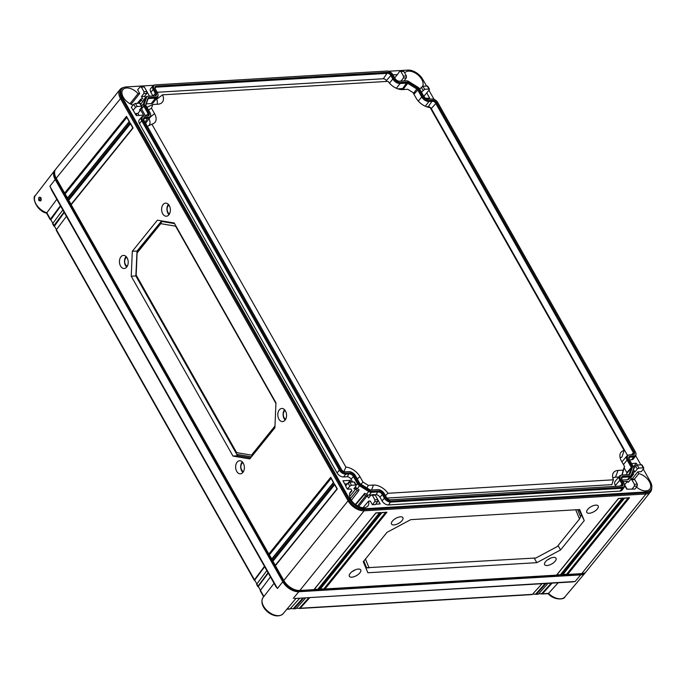 <?xml version="1.0" encoding="UTF-8"?>
<svg xmlns="http://www.w3.org/2000/svg" width="686" height="686" viewBox="0 0 686 686"><rect width="100%" height="100%" fill="white"/><g stroke="black" fill="none" stroke-linecap="round" stroke-linejoin="round"><path stroke-width="1.03" d="M391.003 501.072A4.879 2.924 38.9 0 1 385.223 497.479L383.122 493.774A3.927 2.358 38.9 0 0 378.466 490.876L371.598 491.287A3.524 2.118 38.9 0 1 369.291 490.593L360.176 484.925A3.524 2.118 38.9 0 1 358.315 483.021L354.225 475.801A3.927 2.358 38.9 0 0 349.568 472.903L346.044 473.117A4.879 2.924 38.9 0 1 340.265 469.524L142.645 120.221A4.879 2.924 38.9 0 1 143.674 116.251A4.879 2.924 38.9 0 1 144.111 116.191L147.636 115.977A3.927 2.358 38.9 0 0 147.979 115.934A3.927 2.358 38.9 0 0 148.811 112.736L144.729 105.515A3.524 2.118 38.9 0 1 144.394 103.526L146.71 97.172A3.524 2.118 38.9 0 1 147.79 96.297A3.524 2.118 38.9 0 1 148.107 96.254L154.967 95.843A3.927 2.358 38.9 0 0 155.319 95.8A3.927 2.358 38.9 0 0 156.151 92.601L154.058 88.897A4.879 2.924 38.9 0 1 155.087 84.927A4.879 2.924 38.9 0 1 155.525 84.867L387.05 71.035A4.879 2.924 38.9 0 1 392.829 74.628L394.922 78.333A3.927 2.358 38.9 0 0 399.578 81.231L406.446 80.819A3.524 2.118 38.9 0 1 408.753 81.514L417.868 87.182A3.524 2.118 38.9 0 1 419.738 89.086L423.819 96.306A3.927 2.358 38.9 0 0 428.476 99.204L432 98.99A4.879 2.924 38.9 0 1 437.779 102.583L635.408 451.885A4.879 2.924 38.9 0 1 635.999 453.84A4.879 2.924 38.9 0 1 633.941 455.916L630.417 456.121A3.927 2.358 38.9 0 0 628.753 457.794A3.927 2.358 38.9 0 0 629.233 459.371L633.315 466.591A3.524 2.118 38.9 0 1 633.744 468.006A3.524 2.118 38.9 0 1 633.65 468.581L631.334 474.935A3.524 2.118 38.9 0 1 629.945 475.852L623.077 476.264A3.927 2.358 38.9 0 0 621.413 477.928A3.927 2.358 38.9 0 0 621.893 479.505L623.986 483.21A4.879 2.924 38.9 0 1 624.577 485.165A4.879 2.924 38.9 0 1 622.519 487.24L391.003 501.072L388.559 504.939A5.514 3.31 -141.1 0 1 382.025 500.874L379.933 497.17A3.293 1.972 38.9 0 0 376.031 494.743L374.993 494.803M148.347 117.255A5.557 3.336 -141.1 0 0 150.697 114.888A5.557 3.336 -141.1 0 0 150.02 112.667L145.938 105.447A1.895 1.14 -141.1 0 1 145.706 104.684A1.895 1.14 -141.1 0 1 145.758 104.375L148.073 98.021A1.895 1.14 -141.1 0 1 148.819 97.523L155.688 97.112A5.557 3.336 -141.1 0 0 158.037 94.754A5.557 3.336 -141.1 0 0 157.36 92.533L155.268 88.828A3.25 1.955 -141.1 0 1 154.873 87.525A3.25 1.955 -141.1 0 1 156.245 86.136L387.762 72.304A3.25 1.955 -141.1 0 1 391.62 74.705L393.713 78.41A5.557 3.336 -141.1 0 0 400.298 82.5L407.167 82.088A1.895 1.14 -141.1 0 1 408.402 82.466L417.517 88.134A1.895 1.14 -141.1 0 1 418.529 89.154L422.61 96.374A5.557 3.336 -141.1 0 0 429.196 100.473L432.72 100.259A3.25 1.955 -141.1 0 1 436.57 102.66L634.198 451.963A3.25 1.955 -141.1 0 1 633.504 454.604A3.25 1.955 -141.1 0 1 633.221 454.647L629.697 454.852A5.557 3.336 -141.1 0 0 629.199 454.921A5.557 3.336 -141.1 0 0 628.024 459.44L632.106 466.66A1.895 1.14 -141.1 0 1 632.286 467.732L629.971 474.086A1.895 1.14 -141.1 0 1 629.396 474.558A1.895 1.14 -141.1 0 1 629.225 474.583L622.356 474.986A5.557 3.336 -141.1 0 0 621.859 475.055A5.557 3.336 -141.1 0 0 620.684 479.574L622.777 483.278A3.25 1.955 -141.1 0 1 622.091 485.928A3.25 1.955 -141.1 0 1 621.799 485.962L390.283 499.802A3.25 1.955 -141.1 0 1 386.432 497.401L384.332 493.697A5.557 3.336 -141.1 0 0 377.746 489.607L370.886 490.018A1.895 1.14 -141.1 0 1 369.643 489.641L360.527 483.973A1.895 1.14 -141.1 0 1 359.515 482.953L355.434 475.724A5.557 3.336 -141.1 0 0 348.848 471.634L345.332 471.848A3.25 1.955 -141.1 0 1 341.474 469.447L143.846 120.144A3.25 1.955 -141.1 0 1 143.451 118.841A3.25 1.955 -141.1 0 1 144.832 117.46L148.347 117.255L145.038 122.245M622.519 487.24L622.288 488.26L390.771 502.092A5.437 3.267 38.9 0 1 384.332 498.087L382.231 494.383A3.37 2.024 38.9 0 0 378.243 491.905L371.375 492.308L369.162 495.155A4.159 2.495 -141.1 0 1 366.435 494.332L364.729 493.268L355.348 504.51M624.14 487.394L621.962 490.224A5.514 3.31 -141.1 0 1 620.084 491.107L622.288 488.26A5.437 3.267 38.9 0 0 624.14 487.394A5.437 3.267 38.9 0 0 624.586 485.954L624.577 485.165M629.945 475.852L629.714 476.873L622.845 477.285A3.37 2.024 38.9 0 0 621.696 477.825A3.37 2.024 38.9 0 0 621.456 478.356M631.103 476.221L628.916 479.051A4.159 2.495 -141.1 0 1 627.501 479.72L629.714 476.873A4.082 2.452 38.9 0 0 631.103 476.221A4.082 2.452 38.9 0 0 631.326 475.818L633.641 469.464A4.082 2.452 38.9 0 0 633.753 468.795L635.553 465.905L637.243 465.031L638.966 468.084L643.271 467.826L641.547 464.774L637.243 465.031M633.941 455.916L633.71 456.945L630.185 457.15A3.37 2.024 38.9 0 0 629.036 457.691A3.37 2.024 38.9 0 0 628.796 458.222M635.562 456.07L633.375 458.9A5.514 3.31 -141.1 0 1 631.497 459.783L633.71 456.945A5.437 3.267 38.9 0 0 635.562 456.07A5.437 3.267 38.9 0 0 636.008 454.629L635.999 453.84M155.087 84.927L154.316 85.09A5.437 3.267 38.9 0 0 153.004 85.827A5.437 3.267 38.9 0 0 153.167 89.514L150.869 92.293A5.514 3.31 -141.1 0 1 150.697 88.554L153.004 85.827M154.89 95.851A3.37 2.024 38.9 0 0 155.362 95.5A3.37 2.024 38.9 0 0 155.259 93.219L153.167 89.514L154.058 88.897M147.379 96.409A4.082 2.452 38.9 0 0 147.018 96.46A4.082 2.452 38.9 0 0 146.032 97.009A4.082 2.452 38.9 0 0 145.766 97.472L143.46 100.216A4.159 2.495 -141.1 0 1 143.726 99.744L146.032 97.009M144.394 103.526L143.451 103.826L145.766 97.472L146.71 97.172M141.702 105.901L143.451 103.826A4.082 2.452 38.9 0 0 143.837 106.133L141.539 108.92A4.159 2.495 -141.1 0 1 141.127 107.951M147.559 115.985A3.37 2.024 38.9 0 0 148.022 115.634A3.37 2.024 38.9 0 0 147.927 113.353L143.837 106.133L144.729 105.515M143.674 116.251L142.902 116.406A5.437 3.267 38.9 0 0 141.59 117.143A5.437 3.267 38.9 0 0 141.753 120.83L139.447 123.617A5.514 3.31 -141.1 0 1 139.284 119.879L141.59 117.143M340.265 469.524L339.373 470.133L141.753 120.83L142.645 120.221M337.075 472.92L339.373 470.133A5.437 3.267 38.9 0 0 345.821 474.137L343.609 476.984A5.514 3.31 -141.1 0 1 337.075 472.92L139.447 123.617M358.315 483.021L357.423 483.639L353.333 476.418A3.37 2.024 38.9 0 0 349.337 473.932L345.821 474.137L346.044 473.117M356.231 485.079L357.423 483.639A4.082 2.452 38.9 0 0 359.584 485.834L357.32 488.664A4.159 2.495 -141.1 0 1 355.357 486.811M369.291 490.593L368.699 491.502L359.584 485.834L360.176 484.925M366.435 494.332L368.699 491.502A4.082 2.452 38.9 0 0 371.375 492.308L371.598 491.287M620.084 491.107L388.559 504.939M627.501 479.72L622.193 480.037M153.707 85.287L126.053 86.942A12.528 7.52 38.9 0 0 121.842 88.863A12.528 7.52 38.9 0 0 122.279 97.283L349.851 499.511A12.528 7.52 38.9 0 0 364.703 508.746L646.555 491.905A12.528 7.52 38.9 0 0 650.765 489.984A12.528 7.52 38.9 0 0 650.319 481.563L643.262 469.078M640.853 464.816L635.742 455.787M434.101 99.393L428.964 90.312M426.555 86.05L422.756 79.336A12.528 7.52 38.9 0 0 407.904 70.101L388.619 71.25M623.051 481.546L627.433 481.289L628.093 482.455L630.58 479.548L631.866 479.78L634.43 484.307L637.328 484.136L634.764 479.608L631.866 479.78M637.328 484.136L637.277 486.014L634.979 489.041L626.807 489.204L624.586 485.268M636.471 487.077A11.19 6.723 38.9 0 0 645.963 490.867A11.19 6.723 38.9 0 0 649.668 489.212A11.19 6.723 38.9 0 0 648.613 480.483A11.19 6.723 38.9 0 0 638.829 473.632L637.817 471.848L641.324 471.634L643.622 468.607L643.271 467.826L643.622 468.607M631.583 463.53L636.274 463.247L637.277 465.031M633.564 469.687L634.884 472.019L632.758 472.148L633.77 473.932A11.19 6.723 38.9 0 0 632.801 474.575L631.969 474.06M631.497 459.783L629.534 459.903M423.845 96.34L426.726 92.884L429.659 98.072L425.723 98.304M426.726 92.884L429.325 89.84L427.249 86.007L422.945 86.264L424.668 89.309L428.973 89.051L429.325 89.84M404.68 72.93A11.19 6.723 -141.1 0 1 408.496 71.147A11.19 6.723 -141.1 0 1 419.6 76.472A11.19 6.723 -141.1 0 1 422.55 86.333M400.941 71.627L403.505 76.155L406.404 75.974L403.84 71.447L399.655 71.395L397.348 74.611L392.967 74.877M404.097 80.957L401.036 81.145M152.944 95.963L150.869 92.293M137.26 103.329L141.024 98.913A11.19 6.723 38.9 0 1 141.256 100.302L143.022 101.399L143.46 100.216M141.024 98.913L142.722 98.818L141.453 96.58L144.514 96.4L146.813 93.373L146.864 91.487L144.3 86.959L141.402 87.131L143.966 91.658L146.864 91.487M145.586 97.541L144.514 96.4M146.984 91.744L149.488 96.177M141.402 87.131L140.115 86.899L137.62 89.806L139.712 93.493L138.015 93.596A11.19 6.723 38.9 0 0 126.644 87.98A11.19 6.723 38.9 0 0 122.828 89.772A11.19 6.723 38.9 0 0 123.866 98.184A11.19 6.723 38.9 0 0 133.135 105.052M135.459 103.44L133.77 104.306L131.283 107.213L136.334 115.6L143.58 115.162L140.647 109.974L139.541 110.043L141.831 107.016L139.764 103.183L135.459 103.44L137.183 106.493L141.488 106.236L141.831 107.016M145.604 116.106L141.539 108.92M352.638 482.035L351.035 479.197A3.293 1.972 38.9 0 0 347.133 476.77L343.609 476.984M356.128 485.791L354.062 481.949L349.749 482.207L351.481 485.259L355.785 485.002L356.128 485.791L353.839 488.809L355.965 488.689L356.977 490.473A11.19 6.723 -141.1 0 1 358.581 490.962L359.027 489.727L357.32 488.664M345.761 485.765L342.94 480.775L350.194 480.346L351.198 482.121M349.749 482.207L348.068 483.081L345.572 485.98L347.399 489.195L350.906 488.989L351.918 490.773A11.19 6.723 -141.1 0 0 350.4 491.999A11.19 6.723 -141.1 0 0 352.664 502.006A11.19 6.723 -141.1 0 0 364.112 507.709A11.19 6.723 -141.1 0 0 367.816 506.054A11.19 6.723 -141.1 0 0 368.588 501.14L370.294 501.046L372.378 504.733L375.439 504.553L377.729 501.526L377.78 499.64L375.225 495.112L372.327 495.283L374.882 499.811L377.78 499.64M377.909 499.905L380.19 503.936L375.696 504.21M372.327 495.283L371.04 495.06L368.545 497.959L367.284 495.721L365.587 495.824A11.19 6.723 -141.1 0 0 364.283 494.503L364.729 493.268M371.049 495.043L369.162 495.155M629.971 477.688L631.352 478.545A11.19 6.723 38.9 0 0 631.437 479.248M633.924 479.102L631.146 479.265M633.512 479.377L634.764 479.608M631.111 479.265L630.58 479.548M137.183 106.493L135.519 107.393L133.101 110.429M135.202 113.593L137.895 113.43L140.647 109.974M139.764 103.183L140.09 103.929M138.015 93.596L129.997 103.732M141.256 100.302L138.829 103.234M143.022 101.399L140.716 104.161M364.283 494.503L355.691 504.767M351.386 500.334L358.581 490.962M357.56 505.959L365.587 495.824M368.588 501.14L363.005 507.7M356.977 490.473L350.417 498.628M367.284 495.721L358.684 506.517M371.572 494.769L371.04 495.06M372.378 504.733L374.796 501.698L374.882 499.811M374.385 494.606L371.606 494.778M373.973 494.88L375.225 495.112M423.974 96.332L424.48 97.223M144.746 96.1L145.561 97.541M137.895 113.43L139.035 115.437M344.741 483.956L347.45 483.802L350.194 480.346M633.384 466.712L634.053 467.646M624.543 484.745L627.193 489.178M394.699 77.938L397.348 74.611M400.187 71.112L399.655 71.395M401.001 81.068L403.419 78.041L403.505 76.155M402.596 71.215L403.84 71.447M404.054 80.888L406.352 77.861L406.404 75.974M424.668 89.309L421.47 92.147M419.669 88.983L422.945 86.264M427.249 86.007L427.575 86.753M54.588 173.026A12.528 7.52 38.9 0 0 55.96 179.475L283.532 581.702A12.528 7.52 38.9 0 0 298.384 590.938L580.236 574.096A12.528 7.52 38.9 0 0 582.714 573.505M137.226 113.464L135.991 114.991M633.77 473.932L630.597 478.082M630.254 477.859L632.801 474.575M638.966 468.084L637.303 468.984L634.884 472.019M637.817 471.848L631.935 479.222M641.547 464.774L641.873 465.52M633.521 466.703L636.274 463.247M634.361 479.18L638.829 473.632M631.926 489.229L634.336 486.194L634.43 484.307M624.68 484.736L627.433 481.289M349.586 493.826L351.918 490.773M351.481 485.259L349.817 486.168L347.399 489.195M355.965 488.689L349.68 496.57M354.062 481.949L354.388 482.704M123.574 87.534A13.549 8.129 38.9 0 0 120.033 89.489L55.755 169.15A13.549 8.129 38.9 0 0 56.226 178.257L64.613 193.075L126.507 116.363L129.5 121.662L67.605 198.365L68.206 199.42L130.1 122.717L133.101 128.008L71.198 204.72L268.826 554.022L330.721 477.31L333.713 482.601L271.819 559.313L272.419 560.368L334.314 483.664L337.315 488.955L275.412 565.658L283.798 580.485A13.549 8.129 38.9 0 0 299.851 590.466L313.948 589.626L375.842 512.914L380.876 512.613L318.981 589.325L319.985 589.265L381.879 512.553L386.913 512.253L325.018 588.965L556.535 575.125L618.438 498.422L623.471 498.122L561.568 574.825L562.58 574.765L624.474 498.062L629.508 497.762L567.614 574.465L581.702 573.625A13.549 8.129 38.9 0 0 586.256 571.549L650.534 491.888A13.549 8.129 38.9 0 0 651.7 488.012M120.033 89.489A13.549 8.129 38.9 0 0 120.504 98.595L348.076 500.823A13.549 8.129 38.9 0 0 364.129 510.804L645.98 493.971A13.549 8.129 38.9 0 0 650.534 491.888M121.842 88.863L121.113 89.763A12.528 7.52 38.9 0 0 121.559 98.184L349.123 500.411A12.528 7.52 38.9 0 0 363.974 509.647L645.826 492.805A12.528 7.52 38.9 0 0 650.036 490.884L650.765 489.984M555.171 561.174A6.526 2.873 -29.5 0 1 549.28 565.058A6.526 2.873 -29.5 0 1 544.633 564.647A6.526 2.873 -29.5 0 1 545.473 561.748A6.526 2.873 -29.5 0 1 551.312 557.881A6.526 2.873 -29.5 0 1 555.986 558.224A6.526 2.873 -29.5 0 1 555.171 561.174M597.343 508.909A6.534 2.873 -29.5 0 1 591.452 512.802A6.534 2.873 -29.5 0 1 586.796 512.391A6.534 2.873 -29.5 0 1 587.636 509.484A6.534 2.873 -29.5 0 1 593.493 505.608A6.534 2.873 -29.5 0 1 598.166 505.959A6.534 2.873 -29.5 0 1 597.343 508.909M402.065 520.58A6.534 2.873 -29.5 0 1 396.165 524.464A6.534 2.873 -29.5 0 1 391.517 524.061A6.534 2.873 -29.5 0 1 392.358 521.154A6.534 2.873 -29.5 0 1 398.206 517.278A6.534 2.873 -29.5 0 1 402.879 517.63A6.534 2.873 -29.5 0 1 402.065 520.58M359.884 572.836A6.526 2.873 -29.5 0 1 353.993 576.729A6.526 2.873 -29.5 0 1 349.354 576.317A6.526 2.873 -29.5 0 1 350.194 573.419A6.526 2.873 -29.5 0 1 356.034 569.543A6.526 2.873 -29.5 0 1 360.707 569.894A6.526 2.873 -29.5 0 1 359.884 572.836M367.876 572.759L363.271 561.731L386.964 532.379L410.725 519.654L579.661 509.561L584.258 520.588L560.573 549.949L536.812 562.666L367.876 572.759M547.634 559.767A4.416 1.947 150.5 0 0 550.258 558.284M629.508 497.762L628.367 497.684L629.508 497.762M628.127 497.976L566.61 574.208L562.992 574.431M567.614 574.465L566.61 574.208M318.981 589.325L314.36 589.283M325.018 588.965L320.405 588.922M561.568 574.825L556.955 574.791M163.096 204.557A6.56 4.373 -93.4 0 0 161.982 212.017A6.56 4.373 -93.4 0 0 166.458 216.219A6.56 4.373 -93.4 0 0 168.893 214.804A6.56 4.373 -93.4 0 0 170.042 207.446A6.56 4.373 -93.4 0 0 165.678 203.133A6.56 4.373 -93.4 0 0 163.096 204.557M279.279 409.902A6.56 4.373 -93.4 0 0 278.164 417.362A6.56 4.373 -93.4 0 0 282.641 421.573A6.56 4.373 -93.4 0 0 285.076 420.149A6.56 4.373 -93.4 0 0 286.225 412.792A6.56 4.373 -93.4 0 0 281.852 408.479A6.56 4.373 -93.4 0 0 279.279 409.902M120.933 256.821A6.551 4.373 -93.4 0 0 119.81 264.273A6.551 4.373 -93.4 0 0 124.286 268.475A6.551 4.373 -93.4 0 0 126.721 267.06A6.551 4.373 -93.4 0 0 127.87 259.711A6.551 4.373 -93.4 0 0 123.506 255.398A6.551 4.373 -93.4 0 0 120.933 256.821M237.107 462.167A6.551 4.373 -93.4 0 0 235.993 469.618A6.551 4.373 -93.4 0 0 240.469 473.82A6.551 4.373 -93.4 0 0 242.904 472.405A6.551 4.373 -93.4 0 0 244.045 465.057A6.551 4.373 -93.4 0 0 239.68 460.752A6.551 4.373 -93.4 0 0 237.107 462.167M232.991 456.079L249.79 458.908L274.889 427.815L275.961 402.836L174.21 223.001L157.411 220.172L132.312 251.273L131.249 276.244L232.991 456.079L237.553 455.71L250.613 457.888M67.554 197.945L64.613 193.075M71.147 204.299L68.206 199.42M271.767 558.893L268.826 554.022M275.36 565.238L272.419 560.368M65.221 193.812L126.859 117.435M126.507 116.363L126.97 117.289L126.507 116.363M273.028 561.114L334.665 484.728M269.435 554.76L331.072 478.382M68.814 200.166L130.451 123.78M334.314 483.664L334.777 484.582L334.314 483.664M330.721 477.31L331.184 478.236L330.721 477.31M130.1 122.717L130.563 123.634L130.1 122.717M168.37 204.359A6.431 4.296 -93.4 0 0 168.988 214.684M168.67 204.685A5.754 3.842 86.6 0 0 168.507 204.882A5.754 3.842 -93.4 0 0 167.461 207.043L167.307 207.601A4.51 3.01 -93.4 0 0 167.547 211.588A4.51 3.01 -93.4 0 0 169.536 213.809M167.547 211.588L167.761 212.128A5.754 3.842 -93.4 0 0 169.245 214.324M167.307 207.601A4.51 3.01 -93.4 0 1 168.13 205.911A4.51 3.01 86.6 0 1 169.022 205.165M284.553 409.705A6.431 4.296 -93.4 0 0 285.17 420.029M284.853 410.039A5.754 3.842 86.6 0 0 284.681 410.228A5.754 3.842 -93.4 0 0 283.635 412.389L283.49 412.946A4.51 3.01 -93.4 0 0 283.73 416.934A4.51 3.01 -93.4 0 0 285.719 419.155M283.73 416.934L283.944 417.474A5.754 3.842 -93.4 0 0 285.427 419.669M283.49 412.946A4.51 3.01 -93.4 0 1 284.313 411.257A4.51 3.01 86.6 0 1 285.205 410.511M126.07 256.495A6.431 4.296 -93.4 0 0 125.967 256.615A6.431 4.296 -93.4 0 0 126.704 267.086M126.378 256.821A5.754 3.842 -93.4 0 0 125.032 259.317L124.878 259.908A4.442 2.967 -93.4 0 0 125.109 263.836A4.442 2.967 -93.4 0 0 127.339 266.099M125.109 263.836L125.341 264.402A5.754 3.842 -93.4 0 0 126.97 266.725M126.824 257.396A4.442 2.967 -93.4 0 0 124.878 259.908M242.252 461.841A6.431 4.296 -93.4 0 0 242.141 461.961A6.431 4.296 -93.4 0 0 242.878 472.431M242.561 462.167A5.754 3.842 86.6 0 0 242.261 462.501A5.754 3.842 -93.4 0 0 241.215 464.662L241.069 465.228A4.51 3.01 -93.4 0 0 241.3 469.215A4.51 3.01 -93.4 0 0 243.496 471.496M241.3 469.215L241.515 469.756A5.754 3.842 -93.4 0 0 243.153 472.071M241.069 465.228A4.51 3.01 -93.4 0 1 241.884 463.53A4.51 3.01 86.6 0 1 242.973 462.698M274.966 426.032L251.488 455.127L236.627 452.623L136.162 275.052L137.106 252.954L160.747 223.662L175.607 226.166L275.935 403.479M236.627 452.623L136.162 275.052M251.488 455.127L252.234 455.881M251.488 456.816L237.485 454.458M237.63 454.475L237.553 455.71L135.845 275.944L136.317 275.635M137.432 251.625L137.029 251.059L135.845 275.944L131.249 276.244M132.312 251.273L137.029 251.059L161.673 220.883M137.106 252.954L137.294 251.805L161.776 221.458L174.467 223.447M160.747 223.662L161.776 221.458L174.561 223.61M380.876 512.613L379.735 512.536L380.876 512.613M379.495 512.828L317.978 589.068M622.091 498.336L560.573 574.568M385.541 512.468L324.015 588.708M623.471 498.122L622.322 498.045L623.471 498.122M386.913 512.253L385.772 512.176L386.913 512.253M352.347 571.438A4.416 1.947 150.5 0 0 354.979 569.955M575.717 509.801L579.541 518.968L557.264 546.579L535.972 557.975L365.792 567.785M366.504 567.528L363.803 561.088M584.258 520.588L578.898 509.612M580.313 516.138L581.308 515.375L580.45 516.464M560.573 549.949L558.087 545.559M536.812 562.666L534.214 558.078M368.082 567.828L365.87 567.965M366.573 567.656L363.82 561.054M577.621 509.681L580.579 516.764L579.541 518.968M369.119 567.948L365.424 559.073M143.46 86.453L140.681 86.616M143.048 86.728L144.3 86.959M141.453 96.58L143.871 93.545L143.966 91.658M139.712 93.493L131.112 104.289M140.647 86.616L140.115 86.899M620.684 479.574L619.792 480.191L621.893 483.896A2.693 1.621 -141.1 0 1 621.97 485.722A2.693 1.621 -141.1 0 1 621.645 485.971M143.503 119.278A2.693 1.621 -141.1 0 1 143.683 118.918A2.693 1.621 -141.1 0 1 144.6 118.489L148.125 118.275A6.114 3.67 -141.1 0 0 150.208 117.297L146.041 122.708A6.26 3.756 -141.1 0 1 145.561 123.163M150.697 114.888L150.706 115.677A6.114 3.67 -141.1 0 1 150.208 117.297M145.792 105.129L148.065 98.904A1.338 0.806 -141.1 0 1 148.142 98.767A1.338 0.806 -141.1 0 1 148.596 98.552L155.465 98.141L151.246 103.569L146.255 103.869M158.037 94.754L158.046 95.543A6.114 3.67 -141.1 0 1 157.548 97.163A6.114 3.67 -141.1 0 1 155.465 98.141L155.688 97.112M154.925 87.954A2.693 1.621 -141.1 0 1 155.096 87.594A2.693 1.621 -141.1 0 1 156.014 87.165L387.539 73.333A2.693 1.621 -141.1 0 1 390.728 75.314L392.821 79.019L389.425 83.135M400.298 82.5L400.067 83.529A6.114 3.67 -141.1 0 1 392.821 79.019L393.713 78.41M396.379 88.262L400.067 83.529L406.935 83.117A1.338 0.806 -141.1 0 1 407.81 83.383L416.925 89.051A1.338 0.806 -141.1 0 1 417.637 89.772L421.719 96.992L418.323 101.108M429.196 100.473L428.964 101.494A6.114 3.67 -141.1 0 1 421.719 96.992L422.61 96.374M425.286 106.236L428.964 101.494L432.489 101.288A2.693 1.621 -141.1 0 1 435.679 103.269L633.307 452.571A2.693 1.621 -141.1 0 1 633.384 454.398A2.693 1.621 -141.1 0 1 633.067 454.655M628.024 459.44L627.133 460.057A6.114 3.67 -141.1 0 1 626.953 455.907A6.114 3.67 -141.1 0 1 628.427 455.075L629.199 454.921M623.437 464.525L627.133 460.057L631.214 467.277A1.338 0.806 -141.1 0 1 631.343 468.032L629.028 474.386A1.338 0.806 -141.1 0 1 628.942 474.532A1.338 0.806 -141.1 0 1 628.882 474.601M615.857 486.323L615.393 485.508L619.792 480.191A6.114 3.67 -141.1 0 1 619.612 476.041A6.114 3.67 -141.1 0 1 621.087 475.218L621.859 475.055M157.548 97.163L153.372 102.566A6.26 3.756 -141.1 0 1 151.246 103.569M386.784 81.437L386.329 80.631A2.547 1.526 38.9 0 0 383.32 78.761L157.214 92.267M404.603 89.472L403.497 88.777A1.192 0.712 38.9 0 0 402.716 88.545L397.82 88.837M627.519 455.427L431.288 108.585A2.547 1.526 38.9 0 0 428.27 106.716L426.718 106.81M622.065 462.09A6.26 3.756 -141.1 0 1 622.545 461.129L626.953 455.907M626.395 474.746L626.935 473.263A1.192 0.712 38.9 0 0 626.824 472.594L624.191 467.946M615.393 485.508A6.26 3.756 -141.1 0 1 615.205 481.263L619.612 476.041M624.131 450.462A13.008 7.812 38.9 0 0 620.058 454.261A13.008 7.812 38.9 0 0 621.465 461.035L624.534 466.463L623.197 470.124L618.043 470.433A13.008 7.812 38.9 0 0 612.718 474.395A13.008 7.812 38.9 0 0 613.438 479.806L387.993 493.277A13.008 7.812 38.9 0 0 373.433 485.045L368.279 485.354L363.023 482.087L359.953 476.659A13.008 7.812 38.9 0 0 345.881 467.089L151.872 124.166A13.008 7.812 38.9 0 0 153.27 123.694A13.008 7.812 38.9 0 0 154.539 113.602L151.469 108.174L152.806 104.512L157.969 104.203A13.008 7.812 38.9 0 0 160.61 103.56A13.008 7.812 38.9 0 0 162.565 94.831L388.01 81.36A13.008 7.812 38.9 0 0 402.571 89.592L407.724 89.283L412.989 92.55L416.05 97.969A13.008 7.812 38.9 0 0 430.122 107.548L624.131 450.462L621.868 457.176A10.29 6.183 38.9 0 0 620.17 457.896M157.017 104.263A10.29 6.183 38.9 0 0 156.657 99.281L162.565 94.831M146.967 107.265L152.806 104.512M148.742 125.701A10.29 6.183 38.9 0 0 149.034 118.824M613.438 479.806L611.869 484.625L386.895 498.07M618.815 476.984L615.496 477.182A10.29 6.183 38.9 0 0 612.83 478.031M624.534 466.463L622.151 475.004M623.197 470.124L621.945 475.038M387.993 493.277L385.421 495.618M368.279 485.354L366.976 487.986M363.023 482.087L360.99 484.265M345.881 467.089L343.986 471.599M151.872 124.166L146.65 126.73M151.469 108.174L148.519 110.009M60.428 205.74L50.412 219.151A1.355 0.6 150.5 0 0 50.275 219.709L46.562 213.157C36.564 211.005 31.59 196.925 35.466 195.381L54.666 170.497A13.549 8.129 -141.1 0 0 55.206 179.518L282.778 581.745L277.47 588.485L275.883 586.547M54.666 170.497A13.549 8.129 -141.1 0 1 55.3 169.819M585.69 572.133A13.549 8.129 -141.1 0 1 585.167 572.896A13.549 8.129 -141.1 0 1 580.682 574.885L298.83 591.726A13.549 8.129 -141.1 0 1 282.778 581.745M558.198 582.748L548.526 593.364A12.863 7.718 38.9 0 0 564.895 596.914L585.167 572.896M580.682 574.885L575.151 581.488L572.896 581.874M294.62 598.501L575.151 581.488M548.517 593.373L542.489 593.75L552.093 583.117M546.056 583.477L536.443 594.11A1.355 0.9 -93.4 0 1 535.963 594.359A1.355 0.9 -93.4 0 1 535.543 594.239L532.653 594.093M548.071 583.357L538.459 593.99A1.355 0.9 86.6 0 1 537.978 594.239L535.963 594.359M309.815 597.592L300.202 608.225A1.355 0.9 -93.4 0 1 299.722 608.473A1.355 0.9 -93.4 0 1 299.302 608.353L296.412 608.208M542.034 583.717L532.422 594.35A1.355 0.9 86.6 0 1 531.942 594.599L299.722 608.473M303.778 597.952L294.165 608.585A1.355 0.9 -93.4 0 1 293.685 608.834A1.355 0.9 -93.4 0 1 293.265 608.714L290.367 608.568M305.785 597.832L296.18 608.465A1.355 0.9 86.6 0 1 295.7 608.714L293.685 608.834M299.748 598.192L290.135 608.825L287.057 609.005M541.271 593.493L541.588 593.879A1.355 0.9 -93.4 0 0 542.009 593.999A1.355 0.9 -93.4 0 0 542.489 593.75M268.055 572.716L258.039 586.118A1.355 0.6 150.5 0 0 257.902 586.684A1.355 0.6 150.5 0 0 258.013 586.796L258.408 586.873A10.839 6.508 -141.1 0 1 258.519 586.873M54.468 226.217A13.549 8.129 -141.1 0 1 54.366 226.226L64.244 212.48M50.858 219.837A5.419 3.25 -141.1 0 1 50.755 219.863L60.651 206.126M264.462 566.362L254.446 579.773A1.355 0.6 150.5 0 0 254.309 580.33A1.355 0.6 150.5 0 0 254.42 580.442L254.806 580.519A18.959 11.388 -141.1 0 1 254.918 580.51M56.792 199.309L46.845 212.806L50.412 219.151M52.222 190.94L49.907 186.258L55.206 179.518M38.776 200.398C38.322 197.371 39.033 196.47 40.894 197.705C41.657 200.715 40.946 201.607 38.776 200.398L39.617 199.935L40.328 197.517L41.074 198.091M40.894 197.705L40.817 198.005C41.306 199.532 41.22 200.355 40.551 200.492L39.617 199.935M41.04 198.52L41.143 199.703M56.432 229.69L54.254 225.848M52.839 223.344L50.661 219.494M541.588 593.879L538.69 593.733M256.873 583.966L254.695 580.116L264.676 566.747M260.466 590.312L258.288 586.461L268.269 573.102M56.381 230.41A1.355 0.6 -29.5 0 1 56.261 230.299A1.355 0.6 -29.5 0 1 56.406 229.733L66.422 216.33M64.021 212.094L54.005 225.497A1.355 0.6 150.5 0 0 53.868 226.063A1.355 0.6 150.5 0 0 53.988 226.174M52.788 224.056A1.355 0.6 -29.5 0 1 52.668 223.945A1.355 0.6 -29.5 0 1 52.805 223.379L62.829 209.976M46.794 212.849L46.845 212.806A12.863 7.718 38.9 0 1 36.521 204.84A12.863 7.718 38.9 0 1 35.466 195.381M263.913 596.477L260.431 590.354L270.447 576.943M266.854 570.598L256.838 584A1.355 0.6 -29.5 0 0 256.701 584.566A1.355 0.6 -29.5 0 0 256.821 584.678M260.414 591.032A1.355 0.6 -29.5 0 1 260.294 590.92A1.355 0.6 -29.5 0 1 260.431 590.354M290.135 608.825A1.355 0.9 86.6 0 1 289.655 609.074L286.851 609.245M293.531 608.379L302.912 598.003M299.568 608.019L308.949 597.643M535.817 593.905L545.19 583.529M541.854 593.544L551.235 583.169M623.077 476.264L621.602 478.888M631.334 474.935L631.326 475.818M633.65 468.581L633.641 469.464M630.417 456.121L628.942 458.745M156.151 92.601L152.995 95.963M148.811 112.736L145.655 116.097M349.568 472.903L347.133 476.77M354.225 475.801L351.035 479.197M378.466 490.876L376.031 494.743M383.122 493.774L379.933 497.17M385.223 497.479L382.025 500.874M133.77 104.306L135.519 107.393M403.419 78.041L406.352 77.861M421.255 87.131L423.005 90.218M345.452 485.216L346.541 483.844M635.553 465.905L637.303 468.984M634.336 486.194L637.277 486.014M348.068 483.081L349.817 486.168M298.384 590.938L298.762 590.466M283.532 581.702L284.098 580.999M55.96 179.475L56.526 178.78M581.702 573.625L645.98 493.971L645.826 492.805L646.555 491.905M299.851 590.466L364.129 510.804L363.974 509.647L364.703 508.746M283.798 580.485L348.076 500.823L349.851 499.511M56.226 178.257L120.504 98.595L122.279 97.283M143.871 93.545L146.813 93.373M374.796 501.698L377.729 501.526M622.777 483.278L620.093 486.065M144.832 117.46L143.64 119.716M145.758 104.375L145.749 105.001M148.073 98.021L148.065 98.904M148.819 97.523L147.833 99.53M156.245 86.136L155.062 88.4M387.762 72.304L383.32 78.761M391.62 74.705L386.329 80.631M407.167 82.088L402.716 88.545M408.402 82.466L403.497 88.777M417.517 88.134L413.461 93.382M418.529 89.154L413.941 94.239M432.72 100.259L428.27 106.716M436.57 102.66L431.288 108.585M634.198 451.963L631.514 454.749M632.106 466.66L626.824 472.594M632.286 467.732L631.343 468.032L626.935 473.263M629.971 474.086L628.848 474.601M618.043 470.433L615.496 477.182M373.433 485.045L371.58 489.976M359.953 476.659L357.235 478.905M154.539 113.602L150.38 117.032M298.83 591.726L293.299 598.329M274.057 583.323L263.038 597.609A12.863 7.718 38.9 0 0 268.26 611.612A12.863 7.718 38.9 0 0 283.052 613.756L295.992 598.415M538.459 593.99L536.443 594.11M532.422 594.35L300.202 608.225M296.18 608.465L294.165 608.585M254.446 579.773L56.406 229.733M54.005 225.497L52.805 223.379M258.039 586.118L256.838 584M277.47 588.485L49.907 186.258M147.79 96.297L147.018 96.46M141.976 106.39L140.253 103.346M403.094 70.941L400.221 71.112M643.76 467.981L642.036 464.945M356.274 485.156L354.551 482.121M334.451 484.359L336.998 488.869L275.3 565.315M126.644 117.066L129.191 121.568L67.494 198.022M330.858 478.013L333.405 482.515L271.707 558.961M130.237 123.411L132.792 127.922M132.784 127.913L71.087 204.368M314.145 589.557L375.885 513.042L380.318 512.776M562.777 574.705L624.517 498.19L628.951 497.925M556.732 575.065L618.472 498.55L622.914 498.285M320.182 589.197L381.922 512.682L386.355 512.416M429.462 89.214L427.738 86.17M294.688 598.492L572.776 581.882M548.148 593.63L542.009 593.999M254.309 580.33L56.261 230.299M53.868 226.063L52.668 223.945M51.236 189.482L275.823 586.444M263.638 596.829L260.294 590.92M263.038 597.609C257.37 607.093 274.897 621.319 283.052 613.756M257.902 586.684L256.701 584.566M548.028 593.587C554.099 600.653 564.655 599.573 564.895 596.914"/></g></svg>
